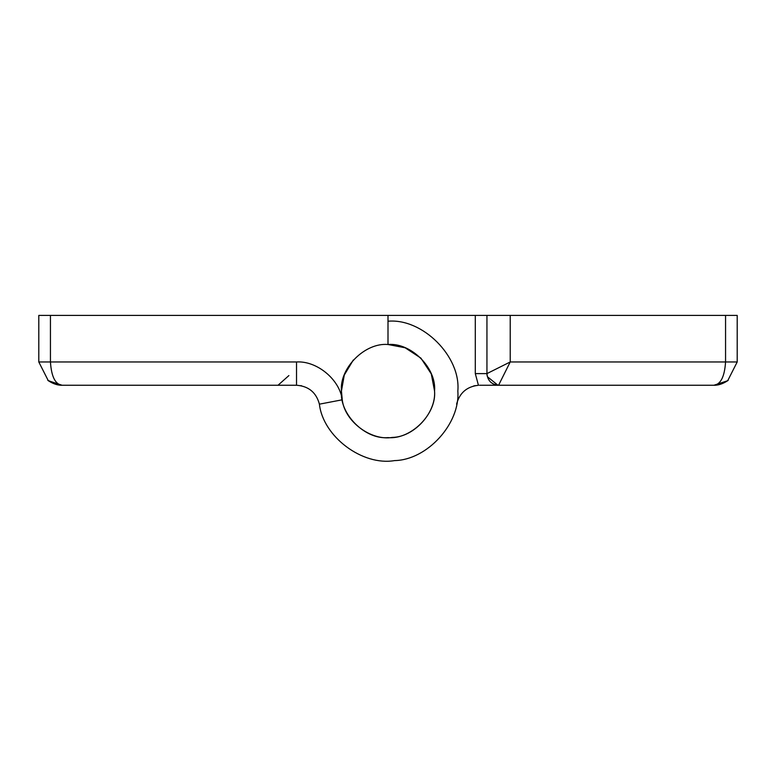 <?xml version="1.0" encoding="UTF-8"?>
<svg xmlns="http://www.w3.org/2000/svg" width="776" height="776" viewBox="0 0 776 776"><rect width="100%" height="100%" fill="white"/><g stroke="black" fill="none" stroke-linecap="round" stroke-linejoin="round"><path stroke-width="1.16" d="M486.94 385.245L498.58 385.245L510.22 361.965L486.94 373.605L486.94 315.405L388 315.405L388 344.505L405.14 347.774L420.922 358.143L431.291 373.925L434.56 391.065L431.291 373.925L420.922 358.143L405.14 347.774L388 344.505C364.962 342.42 339.355 368.028 341.44 391.065C339.355 368.028 364.962 342.42 388 344.505C411.037 342.42 436.645 368.028 434.56 391.065C436.645 414.103 411.037 439.711 388 437.625C364.962 439.711 339.355 414.103 341.44 391.065L344.272 375.08L353.313 360.006M300.7 385.623L301.612 385.808M388 315.405L38.8 315.405L38.8 361.965L48.296 380.715L62.08 385.245C55.29 384.411 51.41 376.651 50.44 361.965L50.44 315.405M341.44 391.065L342.264 399.795C339.733 379.542 316.909 360.656 296.529 361.965L38.8 361.965L48.296 380.715M388 344.505C411.037 342.42 436.645 368.028 434.56 391.065C436.228 412.764 414.141 437.034 392.384 437.421C370.938 441.117 344.699 421.416 342.264 399.795L319.402 404.16C316.239 392.462 308.615 386.157 296.529 385.245L62.08 385.245M319.402 404.16C323.049 436.597 362.411 466.143 394.577 460.595C427.217 460.013 460.333 423.609 457.84 391.065C460.963 356.514 422.551 318.102 388 321.225M288.895 375.574L278.05 385.226M456.598 404.16C459.576 392.889 466.851 386.594 478.433 385.265L473.525 386.011M475.3 385.623L473.855 385.934M510.22 315.405L510.22 361.965L725.56 361.965L725.56 315.405L486.94 315.405M479.471 385.245L713.92 385.245L727.704 380.715L737.2 361.965L725.56 361.965C724.59 376.651 720.71 384.411 713.92 385.245M725.56 315.405L737.2 315.405L737.2 361.965M475.3 315.405L475.3 373.605L478.433 385.265M475.3 373.605L486.94 373.605C487.629 380.676 491.509 384.556 498.58 385.245M495.418 384.809L492.886 383.761L495.418 384.809M296.529 385.245L296.529 361.965M59.878 385.139L47.811 380.356C55.853 385.866 61.576 385.197 61.857 385.245L61.905 385.245M60.421 385.187L61.023 385.216M728.189 380.356C720.147 385.866 714.424 385.197 714.143 385.245L714.143 385.245C714.424 385.197 720.147 385.866 728.189 380.356M497.93 385.226L487.347 376.67M487.095 375.526L486.969 374.43"/></g></svg>
